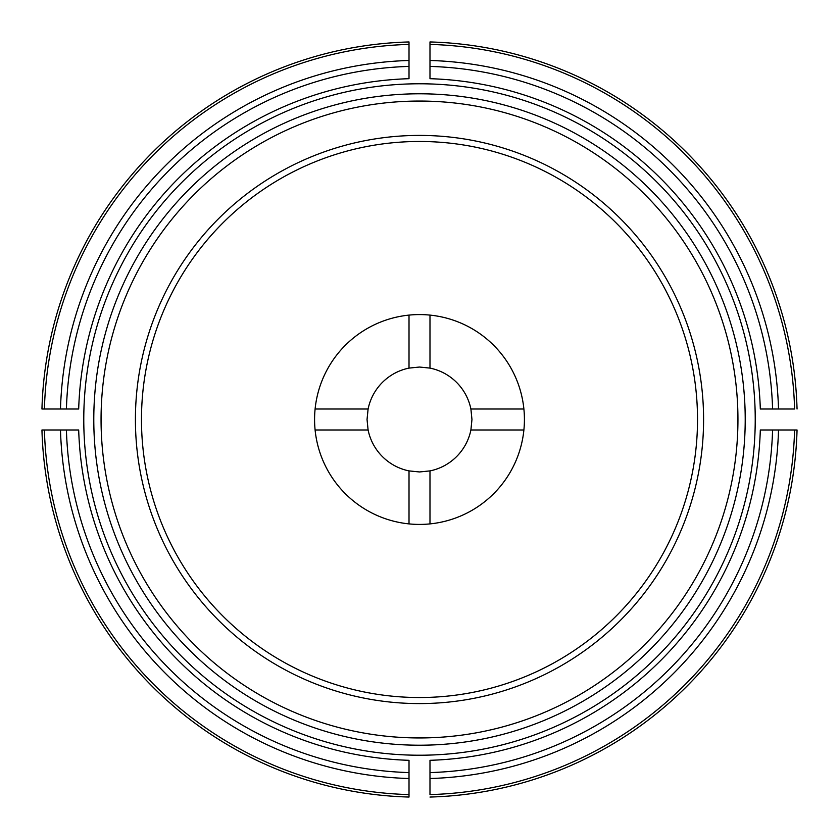 <?xml version="1.0" encoding="UTF-8"?>
<svg xmlns="http://www.w3.org/2000/svg" width="839" height="839" viewBox="0 0 839 839"><rect width="100%" height="100%" fill="white"/><g stroke="black" fill="none" stroke-linecap="round" stroke-linejoin="round"><path stroke-width="1.26" d="M470.899 429.988L471.958 419.5L470.899 409.013A52.458 52.458 0 0 0 429.988 368.101L419.5 367.042L409.013 368.101A52.458 52.458 0 0 0 368.101 409.013L367.042 419.5L368.101 429.988A52.458 52.458 0 0 0 409.013 470.899L419.5 471.958L429.988 470.899A52.458 52.458 0 0 0 470.899 429.988L523.893 429.988M524.417 419.5A104.917 104.917 0 0 0 367.042 328.636A104.917 104.917 0 0 0 367.042 510.364A104.917 104.917 0 0 0 524.417 419.5M83.774 419.5A335.726 335.726 0 0 1 414.256 83.816A335.726 335.726 0 0 1 755.069 409.013A335.726 335.726 0 0 1 424.744 755.184A335.726 335.726 0 0 1 83.774 419.5M409.013 760.312L409.013 772.583A353.24 353.24 0 0 1 66.417 429.988L78.688 429.988A340.98 340.98 0 0 0 409.013 760.312M315.107 429.988L368.101 429.988M409.013 523.893L409.013 470.899M409.013 778.519A359.176 359.176 0 0 1 60.481 429.988L44.404 429.988A375.232 375.232 0 0 0 409.013 794.596L409.013 797.05A377.697 377.697 0 0 1 41.95 429.988L44.404 429.988L41.95 429.988A377.697 377.697 0 0 0 409.013 797.05L409.013 772.583M60.481 429.988L66.417 429.988M78.688 409.013L66.417 409.013A353.24 353.24 0 0 1 409.013 66.417L409.013 78.688A340.98 340.98 0 0 0 78.688 409.013M409.013 315.107L409.013 368.101M315.107 409.013L368.101 409.013M60.481 409.013A359.176 359.176 0 0 1 409.013 60.481L409.013 44.404A375.232 375.232 0 0 0 44.404 409.013L41.95 409.013A377.697 377.697 0 0 1 409.013 41.95L409.013 44.404L409.013 41.95A377.697 377.697 0 0 0 41.95 409.013L66.417 409.013M409.013 60.481L409.013 66.417M429.988 78.688L429.988 66.417A353.24 353.24 0 0 1 772.583 409.013L760.312 409.013A340.98 340.98 0 0 0 429.988 78.688M523.893 409.013L470.899 409.013M429.988 315.107L429.988 368.101M429.988 60.481A359.176 359.176 0 0 1 778.519 409.013L794.596 409.013A375.232 375.232 0 0 0 429.988 44.404L429.988 41.95A377.697 377.697 0 0 1 797.05 409.013A377.697 377.697 0 0 0 429.988 41.95L429.988 66.417M778.519 409.013L772.583 409.013M772.583 429.988L760.312 429.988A340.98 340.98 0 0 1 429.988 760.312L429.988 794.596A375.232 375.232 0 0 0 794.596 429.988L772.583 429.988A353.24 353.24 0 0 1 429.988 772.583M429.988 523.893L429.988 470.899M429.988 797.05A377.697 377.697 0 0 0 797.05 429.988L794.596 429.988L797.05 429.988A377.697 377.697 0 0 1 429.988 797.05A377.697 377.697 0 0 0 797.05 429.988A377.697 377.697 0 0 1 429.988 797.05M135.415 419.5A284.085 284.085 0 0 1 561.543 173.474A284.085 284.085 0 0 1 561.543 665.526A284.085 284.085 0 0 1 135.415 419.5M141.476 419.5A278.024 278.024 0 0 1 419.5 141.476A278.024 278.024 0 0 1 697.524 419.5A278.024 278.024 0 0 1 419.5 697.524A278.024 278.024 0 0 1 141.476 419.5M797.05 409.013A377.697 377.697 0 0 0 429.988 41.95A377.697 377.697 0 0 1 797.05 409.013M778.519 429.988A359.176 359.176 0 0 1 429.988 778.519M101.058 419.5A318.442 318.442 0 0 1 578.721 143.721A318.442 318.442 0 0 1 578.721 695.279A318.442 318.442 0 0 1 101.058 419.5M93.79 419.5A325.71 325.71 0 0 1 582.36 137.428A325.71 325.71 0 0 1 582.36 701.572A325.71 325.71 0 0 1 93.79 419.5"/></g></svg>
